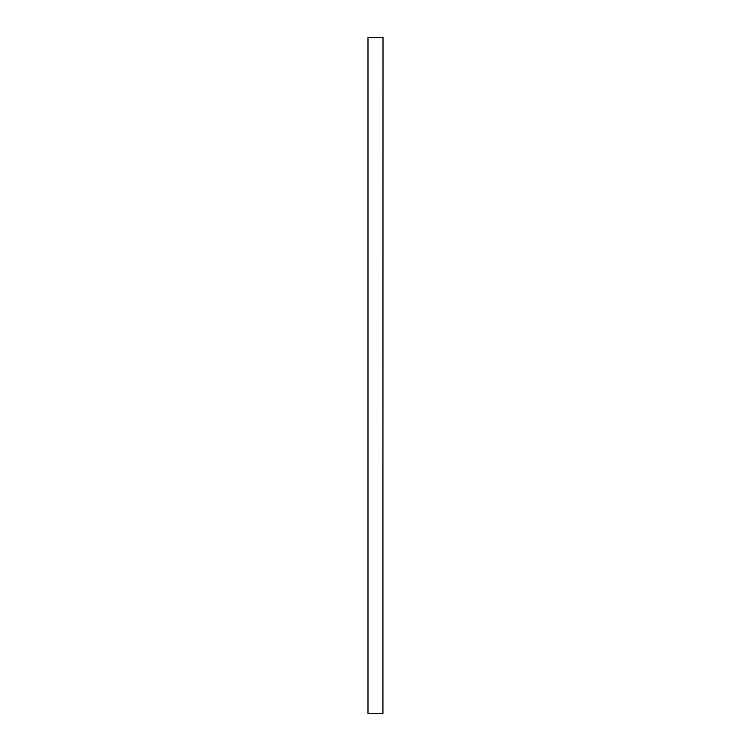 <?xml version="1.0" encoding="UTF-8"?>
<svg xmlns="http://www.w3.org/2000/svg" width="751" height="751" viewBox="0 0 751 751"><rect width="100%" height="100%" fill="white"/><g stroke="black" fill="none" stroke-linecap="round" stroke-linejoin="round"><path stroke-width="1.13" d="M382.935 488.15L382.935 713.45L367.99 713.45L367.99 37.55L383.01 37.55L382.935 488.15"/></g></svg>
